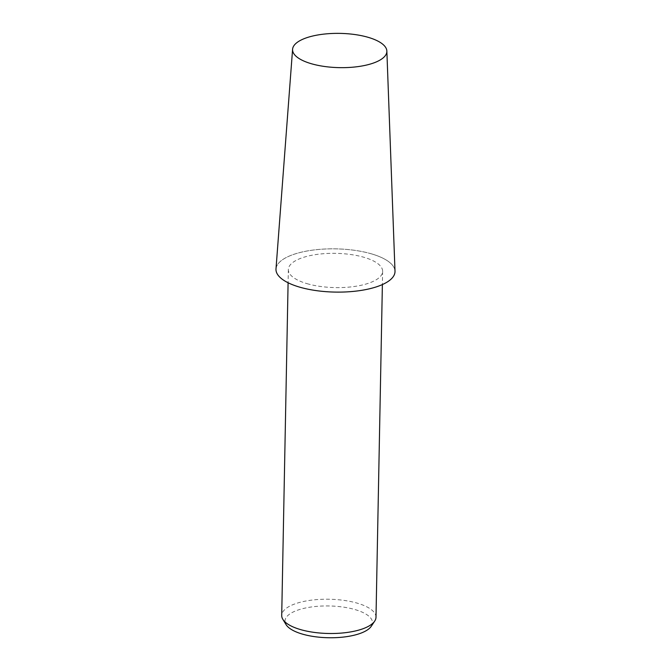 <?xml version="1.0" encoding="UTF-8"?>
<svg xmlns="http://www.w3.org/2000/svg" width="671" height="671" viewBox="0 0 671 671"><rect width="100%" height="100%" fill="white"/><g stroke="black" fill="none" stroke-linecap="round" stroke-linejoin="round"><path stroke-width="0.5" stroke-dasharray="3.35 2.52" d="M395.001 271.176A59.526 21.623 1.1 0 0 371.474 253.848A59.526 21.623 1.1 0 0 309.759 250.543A59.526 21.623 1.1 0 0 275.999 268.886M375.995 617.261A47.155 17.127 1.1 0 0 357.349 603.187A47.155 17.127 1.1 0 0 308.039 600.646A47.155 17.127 1.1 0 0 281.711 615.458M306.991 283.64A47.155 17.127 1.1 0 0 356.309 286.19A47.155 17.127 1.1 0 0 382.638 271.378A47.155 17.127 1.1 0 0 363.992 257.303A47.155 17.127 1.1 0 0 314.674 254.754A47.155 17.127 1.1 0 0 288.345 269.566A47.155 17.127 1.1 0 0 306.991 283.64M371.289 626.244A43.749 15.894 1.1 0 0 355.194 609.629A43.749 15.894 1.1 0 0 305.112 608.085A43.749 15.894 1.1 0 0 286.056 624.609M371.449 253.856A59.493 21.606 1.1 0 0 288.111 256.616A59.493 21.606 1.1 0 0 299.534 287.087A59.493 21.606 1.1 0 0 382.873 284.328A59.493 21.606 1.1 0 0 371.449 253.856M382.638 271.378L382.378 284.571M288.345 269.566L288.094 282.759"/><path stroke-width="1.01" d="M292.59 49.26L275.999 268.886A59.526 21.623 1.1 0 0 299.509 287.096A59.526 21.623 1.1 0 0 362.315 290.224A59.526 21.623 1.1 0 0 395.001 271.176L386.857 51.071A47.155 17.127 1.1 0 0 368.22 37.341A47.155 17.127 1.1 0 0 319.337 34.724A47.155 17.127 1.1 0 0 292.59 49.26A47.155 17.127 1.1 0 0 311.21 63.686A47.155 17.127 1.1 0 0 360.964 66.161A47.155 17.127 1.1 0 0 386.857 51.071M288.094 282.759L281.711 615.458A47.155 17.127 1.1 0 0 282.843 619.333A47.155 17.127 1.1 0 0 300.348 629.532A47.155 17.127 1.1 0 0 374.712 621.094A47.155 17.127 1.1 0 0 375.995 617.261L382.378 284.571M282.843 619.333L286.056 624.609A43.749 15.894 1.1 0 0 302.302 634.07A43.749 15.894 1.1 0 0 371.289 626.244L374.712 621.094"/></g></svg>
